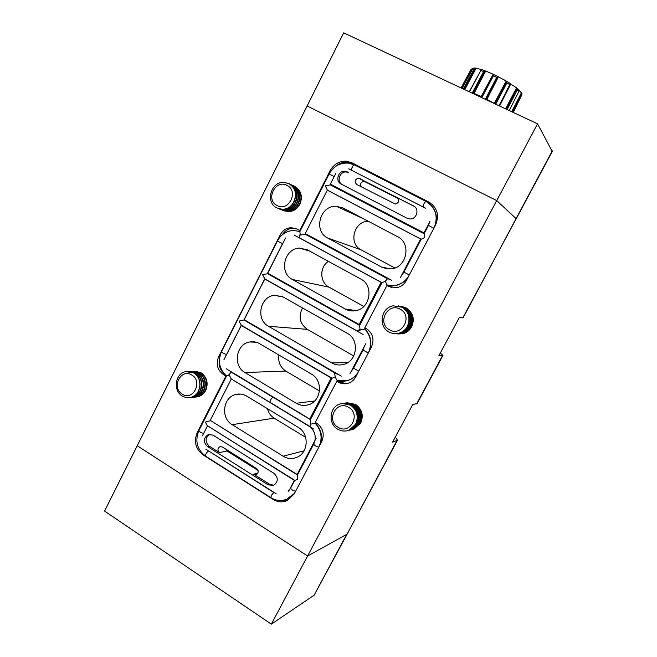<?xml version="1.0" encoding="UTF-8"?>
<svg xmlns="http://www.w3.org/2000/svg" width="657" height="657" viewBox="0 0 657 657"><rect width="100%" height="100%" fill="white"/><g stroke="black" fill="none" stroke-linecap="round" stroke-linejoin="round"><path stroke-width="0.99" d="M391.539 280.243L305.25 233.522L327.293 190.16L421.178 239.271L327.441 190.226L325.486 186.177L325.79 185.57L330.405 184.921L330.709 184.321M305.439 234.245L300.274 235.107L299.871 231.642M327.243 190.062L421.194 239.23L424.677 237.596L424.052 233.785M207.481 425.761L205.51 422.41L205.789 421.843L210.692 420.652M273.312 397.288L231.174 372.141L228.406 375.328L225.934 376.034L197.215 432.626C193.667 441.603 195.589 449.002 202.98 454.825L273.164 499.451C277.796 502.235 282.526 502.589 287.339 500.519L294.32 493.768L321.725 441.619C324.763 434.121 323.088 427.978 316.699 423.198L315.303 422.361L336.811 381.265L338.215 382.087C341.369 383.86 344.67 384.255 348.12 383.261C351.479 382.177 354.024 380.033 355.774 376.831L371.46 346.995C374.58 339.324 372.848 333.165 366.261 328.525L364.824 327.72L386.907 285.524L388.361 286.312L396.319 287.725C400.778 286.953 404.145 284.538 406.42 280.465L435.509 225.121C439.541 215.241 437.283 207.522 428.742 201.97L351.889 162.755L346.551 161.203C339.365 160.916 333.887 164.078 330.134 170.689L299.756 230.541L297.021 229.063L291.265 227.667C286.362 227.979 282.658 230.41 280.153 234.976L218.641 356.759C215.775 364.044 217.336 369.94 223.314 374.449L225.934 376.034M228.406 375.328L229.194 375.073L231.346 379.007M244.478 319.852L239.041 321.109L241.25 325.182M264.779 278.855L262.529 274.634L267.785 273.731M320.468 444.009C322.907 436.774 321.265 429.85 315.532 423.231L310.572 424.167L310.268 419.987M337.493 380.707L337.172 380.559C335.579 378.268 334.758 375.812 334.709 373.201L337.69 374.276M334.709 373.201L335.144 377.151L332.081 378.227L310.178 420.152M356.948 330.849L364.898 328.968L365.382 328.032M305.595 233.703L305.349 234.196L387.548 278.724L385.273 281.253L387.441 285.655M385.273 281.253L381.972 282.707L299.395 237.818L300.052 234.22M264.377 278.625L356.858 330.783L360.036 329.527L359.601 325.543M309.973 426.533L310.572 424.167M210.733 420.677L297.621 474.789M207.086 425.514L294.722 480.316L297.654 479.561L297.399 475.216M182.26 395.99C172.75 390.71 175.164 373.406 185.676 371.616L193.815 373.004C203.227 378.12 201.141 395.218 190.85 397.329C187.836 398.068 184.97 397.616 182.26 395.99M187.771 371.361L193.922 373.004C199.933 377.586 201.494 383.565 198.611 390.948C196.87 394.257 194.316 396.376 190.965 397.321L189.085 397.641M182.227 394.085C170.951 387.704 180.905 367.805 191.803 375.032C203.21 381.405 193.084 401.452 182.227 394.085M188.543 371.361L195.326 372.954C201.321 377.52 202.882 383.491 199.999 390.849C198.266 394.143 195.72 396.261 192.378 397.206L189.791 397.551M189.454 371.312L195.737 372.946C201.724 377.504 203.284 383.466 200.41 390.825C198.669 394.11 196.131 396.228 192.788 397.173L190.76 397.493M190.366 371.312L197.125 372.897C203.103 377.447 204.655 383.384 201.789 390.726C200.056 394.003 197.519 396.114 194.185 397.05L191.458 397.403M191.269 371.262L197.535 372.889C203.506 377.43 205.058 383.368 202.192 390.693C200.459 393.97 197.929 396.081 194.595 397.017L192.575 397.345M192.181 371.254L198.915 372.839C204.869 377.373 206.421 383.286 203.563 390.595C201.83 393.863 199.309 395.966 195.983 396.902L193.273 397.247M193.076 371.213L199.317 372.831C205.271 377.356 206.815 383.269 203.957 390.57C202.233 393.83 199.712 395.933 196.394 396.869L194.373 397.189M193.971 371.205L200.689 372.782C206.626 377.299 208.17 383.187 205.321 390.472C203.596 393.724 201.083 395.818 197.765 396.754L195.063 397.099M194.866 371.156L201.091 372.765C207.021 377.274 208.565 383.171 205.715 390.439C203.999 393.699 201.477 395.785 198.168 396.721L196.164 397.042M388.977 331.966C377.874 326.439 380.978 307.501 393.272 305.834L402.002 307.238C412.883 312.527 410.379 331.029 398.487 333.271C395.144 334.027 391.974 333.592 388.977 331.966M398.199 305.858L402.068 307.254C408.941 311.985 410.748 318.325 407.504 326.25C405.476 329.904 402.495 332.245 398.553 333.28L394.274 333.592M389.47 329.773C376.592 323.236 387.811 301.826 400.269 309.266C413.302 315.795 401.879 337.37 389.47 329.773M398.627 305.948L402.905 307.41C409.754 312.132 411.561 318.448 408.326 326.348C406.305 329.995 403.332 332.327 399.399 333.354L394.701 333.616M399.201 306.055L403.143 307.46C409.993 312.174 411.799 318.481 408.564 326.381C406.543 330.019 403.57 332.352 399.645 333.378L395.292 333.682M399.62 306.146L403.973 307.616C410.797 312.321 412.604 318.604 409.377 326.48C407.365 330.11 404.4 332.434 400.491 333.452L395.719 333.707M400.294 306.269L404.219 307.665C411.036 312.362 412.834 318.645 409.615 326.504C407.603 330.134 404.646 332.458 400.729 333.477L396.393 333.781M400.704 306.359L405.041 307.821C411.84 312.502 413.631 318.768 410.42 326.603C408.416 330.216 405.459 332.532 401.567 333.551L396.812 333.805M401.37 306.474L405.279 307.862C412.07 312.543 413.861 318.801 410.658 326.636C408.654 330.241 405.706 332.557 401.805 333.575L397.477 333.871M401.78 306.564L406.092 308.018C412.867 312.691 414.657 318.924 411.454 326.734C409.459 330.331 406.519 332.639 402.634 333.649L397.904 333.904M402.437 306.679L406.33 308.067C413.097 312.732 414.887 318.957 411.693 326.759C409.697 330.356 406.757 332.656 402.872 333.674L398.561 333.97M276.811 207.924C265.017 202.34 271.062 181.127 284.12 182.391L288.981 183.722C300.643 189.101 295.124 210.043 282.272 209.304L276.811 207.924M288.48 183.467L290.222 184.297C296.578 188.575 298.237 194.571 295.215 202.274C292.546 207.078 288.645 209.591 283.528 209.788L278.823 208.778M277.016 205.51C265.067 199.712 275.546 178.745 287.101 185.438C299.19 191.22 288.522 212.342 277.016 205.51M289.072 183.763C295.445 188.058 297.112 194.07 294.073 201.798C291.396 206.618 287.495 209.131 282.362 209.337L278.182 208.548M289.844 184.1L291.7 184.97C298.032 189.241 299.682 195.211 296.668 202.882C294.007 207.678 290.131 210.166 285.031 210.371L280.342 209.361M290.558 184.445C296.907 188.723 298.565 194.718 295.543 202.413C292.874 207.218 288.981 209.723 283.865 209.92L279.578 209.09M291.314 184.781L292.028 185.126C298.352 189.388 300.011 195.359 296.997 203.021C294.344 207.809 290.46 210.297 285.368 210.503L281.089 209.665M292.045 185.134L293.162 185.652C299.469 189.906 301.12 195.852 298.114 203.489C295.469 208.261 291.601 210.749 286.518 210.946L281.853 209.944M292.784 185.463L293.49 185.8C299.797 190.054 301.448 195.991 298.442 203.629C295.798 208.392 291.93 210.881 286.846 211.078L282.592 210.248M293.498 185.808L294.615 186.317C300.898 190.555 302.548 196.484 299.551 204.097C296.915 208.844 293.055 211.324 287.988 211.521L283.339 210.519M294.237 186.128L294.936 186.473C301.226 190.702 302.869 196.624 299.879 204.228C297.235 208.975 293.383 211.447 288.324 211.644L284.079 210.815M343.192 208.047L343.504 209.575M337.739 429.21C327.892 423.88 329.305 407.069 339.858 404.006C343.496 402.848 347.019 403.226 350.419 405.139C360.102 410.272 359.124 426.73 348.933 430.187C345.089 431.6 341.353 431.271 337.739 429.21M342.166 403.464L350.493 405.131C357.162 410.017 358.911 416.333 355.757 424.077L349.015 430.171L347.2 430.729M338.1 427.288C325.601 420.447 336.524 399.604 348.612 407.34C361.251 414.173 350.132 435.172 338.1 427.288M342.716 403.39L351.479 404.983C358.131 409.853 359.872 416.152 356.726 423.872L350 429.949L347.693 430.606M343.365 403.291L351.766 404.934C358.41 409.804 360.159 416.095 357.006 423.806L350.288 429.875L348.374 430.458M344.013 403.209L352.743 404.786C359.371 409.64 361.112 415.914 357.975 423.601L351.273 429.653L348.867 430.327M344.662 403.111L353.031 404.745C359.65 409.59 361.391 415.856 358.254 423.543L351.561 429.588L349.655 430.163M345.303 403.028L354 404.597C360.603 409.434 362.336 415.676 359.207 423.338L352.53 429.366L350.14 430.039M345.943 402.922L354.287 404.556C360.874 409.385 362.607 415.626 359.486 423.28L352.817 429.3L350.92 429.875M346.584 402.848L355.248 404.416C361.818 409.229 363.551 415.446 360.43 423.075L353.786 429.078L351.405 429.744M347.216 402.741L355.527 404.367C362.097 409.18 363.822 415.396 360.709 423.018L354.066 429.013L352.177 429.588M537.566 123.845L496.725 200.59L307.123 105.958L496.725 200.59L516.008 218.543L496.725 200.59L307.599 556.019L137.247 445.733L343.677 32.85L537.566 123.845L552.274 151.488L516.205 218.773M355.084 214.313L355.166 214.938M397.428 197.782L414.411 206.487M397.091 197.585C399.719 200.549 399.119 202.701 395.284 204.04L356.735 184.486C354.156 181.463 354.796 179.336 358.665 178.104L413.54 205.945C419.667 208.704 416.891 219.257 410.124 218.978L407.118 218.264L341.065 183.985C334.93 181.184 338.248 170.36 344.982 171.231L347.241 171.871M341.977 184.453C336.335 181.316 339.841 171.157 346.296 171.994L348.547 172.627M395.333 437.036L397.477 440.239L392.566 442.202L412.695 404.613L417.228 403.398L442.81 355.675M440.321 353.031L442.925 355.462L438.884 355.708L459.506 317.2L463.152 317.733L552.307 150.823M294.016 234.992L381.117 282.37L359.108 324.509L267.728 273.197L285.573 237.933M360.742 279.011C374.211 285.508 370.285 308.872 355.429 310.712C351.807 311.311 348.391 310.736 345.18 308.987L292.381 279.471C278.625 272.671 284.235 248.215 299.608 248.124L307.46 249.898L360.742 279.011M420.644 239.017L400.556 277.303M397.534 236.66C411.89 243.295 406.757 268.048 390.866 268.918L381.66 267.12L327.687 238.031C313.036 231.067 320.016 205.222 336.31 206.265L343.069 207.982L397.534 236.66M348.785 168.833L425.498 208.17M429.711 222.132L423.88 232.849L330.356 184.141L335.727 173.579M347.274 533.886L314.095 595.226L346.756 534.297L307.599 556.019L137.247 445.733L104.57 511.089L271.341 624.15L307.599 556.019L346.756 534.297L347.61 533.254L396.828 440.88M424.406 233.12L423.88 232.849M360.085 324.615L359.108 324.509M382.037 282.617L381.117 282.37M346.272 383.68L339.768 381.972L338.215 382.087M336.811 381.265L338.363 381.15L339.768 381.972M287.224 500.577L278.289 500.388M219.372 360.8C218.74 365.859 220.226 370.031 223.84 373.307M282.379 234.721C284.941 230.673 288.48 228.529 292.997 228.275L296.176 228.652M300.323 230.738L299.756 230.541M430.82 203.243L353.367 163.675L348.054 162.131C343.315 161.778 339.102 163.273 335.415 166.607M391.95 287.61L386.907 285.524M231.625 379.179L313.644 429.037M231.182 379.204L210.248 420.381L297.136 474.477L316.148 438.235M297.908 474.231L297.136 474.477M226.205 368.741L309.751 419.018L331.185 377.98L241.283 325.461L223.865 359.888M310.868 418.829L309.751 419.018M331.604 377.956L331.185 377.98M241.801 325.502L241.283 325.461M205.846 449.207L276.145 493.736M289.318 490.138L294.467 480.127M207.801 425.958L294.114 480.242M207.382 426.023L202.372 435.87M363.124 334.512L264.771 279.044L244.199 319.688L341.312 376.174M265.297 279.143L264.771 279.044M350.082 373.537L365.719 343.742M347.192 333.247L283.397 297.104L274.396 295.33C259.901 296.471 255.516 319.606 268.508 326.291L331.728 362.91C335.448 364.988 339.357 365.506 343.471 364.471C357.252 361.49 359.864 339.62 347.192 333.247M274.117 473.442L213.024 435.131L208.392 434.507C203.35 437.833 202.972 441.8 207.275 446.399L268.155 484.882L273.616 485.359C278.297 481.778 278.469 477.803 274.117 473.442M311.393 374.063L259.638 343.701C256.493 341.903 253.167 341.328 249.668 341.977C236.011 343.956 232.627 365.924 244.938 372.519L296.233 403.258C300.15 405.517 304.257 406.001 308.535 404.72C321.478 401.263 323.425 380.362 311.393 374.063M298.163 427.321L246.777 396.138C243.246 394.069 239.559 393.527 235.699 394.512C222.895 397.321 220.465 418.148 232.176 424.668L283.101 456.213C287.429 458.767 291.889 459.186 296.496 457.461C308.494 453.297 309.578 433.554 298.163 427.321M257.84 473.048L253.684 474.223L269.756 484.373L273.895 485.227M225.671 449.076L227.059 450.981L258.061 470.494M210.051 434.252C205.148 437.628 204.828 441.561 209.082 446.046L219.454 452.599C217.311 450.332 217.475 448.361 219.947 446.678L222.337 446.974L256.624 468.548C258.784 470.749 258.677 472.728 256.296 474.477L253.684 474.223M267.448 408.679C268.475 412.818 270.709 415.98 274.158 418.172L305.645 437.332M278.938 355.018C277.936 361.958 280.227 367.312 285.795 371.074L319.483 390.972M361.301 186.843C359.905 183.829 360.833 181.973 364.085 181.283L398.208 198.554M394.857 267.974L361.186 249.898C348.136 243.714 353.827 220.982 368.372 221.31M363.814 306.441L329.042 287.15C319.696 282.436 319.327 267.038 328.418 261.346M302.516 307.936C298.188 316.617 299.781 323.761 307.295 329.354L353.745 355.954M344.868 208.934L345.073 210.297M516.139 218.896L462.783 317.84M314.095 595.226L271.341 624.15M474.42 68.451L473.935 67.934L473.525 68.698M464.088 89.36L475.307 68.065L481.351 69.519L469.418 91.545L481.302 69.642M466.905 90.682L469.55 91.594L481.269 69.708M512.945 112.29L521.872 94.707L513.289 112.454M515.244 98.673L509.232 110.548L519.202 90.83L518.981 91.266L517.314 89.869L516.574 87.841L510.473 83.891L498.983 105.736M507.171 109.579L517.314 89.869M506.761 83.143L506.752 81.632L505.841 80.836L498.417 76.812L496.782 77.247L485.63 98.731L495.739 104.192L506.933 82.798M493.358 75.99L493.538 74.668L492.964 74.151L485.671 71.022L483.601 71.531L472.416 92.694L482.148 97.014L489.925 82.421M475.307 68.065L474.157 68.771L463.3 88.991M462.068 88.416L472.769 68.665L474.157 68.771M461.518 88.153L471.825 68.903L461.042 87.931M518.775 91.077L519.104 90.223M519.285 90.625L521.896 93.401L521.872 94.707M471.825 68.903L472.703 68.788M485.737 98.788L496.782 77.247M485.687 98.764L492.849 84.819M495.665 104.159L503.402 89.557M482.057 96.965L493.514 75.678M481.581 96.743L493.538 74.668M481.17 96.546L493.202 74.266M472.539 92.744L483.675 71.408M472.482 92.719L479.7 78.906M463.357 89.015L470.256 76.04M469.533 91.586L477.36 77.132M461.066 87.948L467.004 76.918M512.903 112.273L518.537 101.268M509.824 84.523L505.947 92.103M507.105 109.555L513.905 96.489M310.424 419.675L273.23 397.288L310.449 419.634M389.979 279.397L387.375 278.675L305.127 234.122L305.39 233.596M330.405 184.921L424.077 233.736L330.192 184.814L330.496 184.215M334.183 176.602L329.132 173.982C333.452 166.336 339.833 162.706 348.276 163.1L354.517 164.907L426.007 201.412M403.932 272.138L409.303 274.996M429.875 221.36L428.454 225.408L433.883 228.225M210.38 420.464L297.498 475.027M210.577 420.579L297.58 474.871M270.224 402.503L270.002 402.363C270.117 400.294 271.111 398.61 272.983 397.313L228.891 370.359M225.745 356.16L226.476 354.435C224.111 353.836 222.444 352.94 221.483 351.75L221.508 351.7M273.23 397.288L229.654 370.819M339.02 374.843L334.947 372.971L243.903 320L264.73 278.847M359.658 325.429L267.383 273.591L282.518 243.681L277.435 240.979L221.483 351.75C217.59 361.186 219.298 369.267 226.608 375.993L198.899 430.581M226.624 354.435L241.275 325.199M338.79 374.704L244.297 319.745M359.699 325.355L267.629 273.64L267.826 273.255M337.665 380.781L337.435 381.216M315.754 422.64L315.434 423.256C321.076 429.456 322.644 436.593 320.131 444.658M282.65 243.714L283.495 242.039M368.298 353.014L363.034 350.107M358.788 371.106L353.548 368.183M365.292 327.983L364.807 328.902C370.491 334.848 372.084 342.067 369.579 350.575M409.024 275.521C405.656 281.163 400.836 284.506 394.561 285.54L387.499 285.171L387.26 285.614M365.136 327.892L364.619 328.886C370.844 335.555 372.158 343.422 368.569 352.497M277.426 240.996C281.024 234.401 286.436 230.886 293.654 230.459L299.937 231.502M358.517 371.616C355.897 376.1 352.193 379.081 347.422 380.575L337.632 380.764M357.605 373.357C355.01 376.913 351.684 379.311 347.627 380.559L342.256 381.274M203.637 433.382C201.173 432.864 199.58 431.953 198.866 430.655C194.809 440.904 197.01 449.372 205.46 456.057L205.666 456.188M290.624 488.118L290.575 488.217C291.585 489.843 293.293 490.812 295.707 491.124M313.709 444.116L313.668 444.198C314.76 445.692 316.485 446.653 318.85 447.097M274.191 492.495L274.996 493.013M286.395 499.468L294.615 493.21M208.778 451.063L276.096 493.703M207.94 450.53L273.895 492.594C272.088 494.097 271.086 495.78 270.873 497.653L271.037 497.76M283.767 500.207L287.594 498.967C290.92 497.39 293.539 494.943 295.453 491.617M206.561 449.659L208.45 451.129C206.487 452.476 205.493 454.118 205.46 456.057L270.873 497.653C276.269 500.954 281.845 501.39 287.594 498.967L294.435 493.563M319.113 446.588C322.677 438.005 321.38 430.236 315.212 423.297M427.822 202.463C435.591 208.285 438.038 216.063 435.156 225.794M423.067 206.922L423.051 206.889C423.363 204.27 424.365 202.455 426.048 201.428C435.731 207.661 438.441 216.416 434.162 227.692M351.635 170.294L351.602 170.253C351.659 167.568 352.628 165.786 354.517 164.907M408.054 277.361C404.663 281.976 400.228 284.711 394.758 285.581L387.671 285.212M237.694 394.34L237.087 394.208M416.661 403.874L442.473 355.733M273.846 499.205L273.164 499.451M203.613 454.693L202.98 454.825M198.053 432.487L197.215 432.626M224.817 374.391L223.314 374.449M219.758 356.759L218.641 356.759M281.582 235.428L280.153 234.976M330.89 171.116L330.134 170.689M353.367 163.675L351.889 162.755M429.883 202.726L428.742 201.97M389.683 286.649L388.361 286.312M269.756 484.373L268.155 484.882M227.059 450.981L219.454 452.599M209.082 446.046L207.275 446.399M304.051 450.809L283.101 456.213M274.158 418.172L232.176 424.668M314.662 400.984L296.233 403.258M285.795 371.074L244.938 372.519M414.263 206.38L413.54 205.945M365.235 181.603L359.831 178.433M387.195 268.885L381.66 267.12M361.186 249.898L327.687 238.031M355.93 310.613L345.18 308.987M329.042 287.15L292.381 279.471M347.66 362.656L331.728 362.91M307.295 329.354L268.508 326.291M481.351 69.47L483.388 70.168M474.075 68.016L475.43 68.049M480.916 70.554L483.601 71.531M506.884 82.913L509.75 84.646M493.464 75.785L496.708 77.37M506.136 81.008L510.801 83.841L499.583 106.023M516.755 87.997L519.211 90.083M483.577 70.233L485.638 71.013M493.161 74.241L498.491 76.844M494.286 103.363L506.186 81.041M486.903 99.379L498.417 76.812M494.926 103.732L506.752 81.632M486.352 99.1L497.735 76.721M474.067 93.368L485.671 71.022M473.327 93.064L484.784 70.899M464.762 89.681L476.177 68.098M463.399 89.04L474.231 68.648M461.961 88.367L472.49 68.771M461.091 87.956L470.946 69.658M521.765 94.912L512.879 112.257L521.913 94.6M512.304 111.986L521.896 93.401M511.713 111.715L521.469 92.736M507.073 109.538L517.207 90.075M499.353 105.908L510.473 83.891M506.309 109.177L517.166 88.523M505.578 108.832L516.574 87.841M507.064 109.53L517.355 89.754M299.814 231.749L329.132 173.982M305.513 234.286L305.76 233.793M330.57 185.011L330.873 184.412M428.454 225.408L424.003 233.884M421.244 239.14L403.924 272.154L401.534 275.447M230.065 371.065L231.527 372.141M230.944 378.769L309.808 426.418M315.565 423.223L315.845 422.689M364.389 346.272L363.009 350.148L353.523 368.24L351.199 371.41M387.778 285.237L387.54 285.688M382.013 282.633L359.527 325.675M297.835 237.07L381.98 282.691M356.858 330.783L359.609 332.532M365.317 329.321C370.466 335.045 371.993 341.936 369.883 349.992M337.172 380.559C339.965 381.602 343.381 381.61 347.422 380.575L347.627 380.559C351.487 379.409 354.731 377.151 357.375 373.792M240.84 324.944L332.072 378.227M244.338 320.115L335.169 372.954M288.185 491.37L290.575 488.217L294.722 480.316M297.301 475.397L313.668 444.198C316.625 437.554 315.344 431.616 309.8 426.401M431.665 205.855C436.33 211.546 437.578 218.025 435.419 225.294M351.134 170.04L423.88 207.341M387.359 285.097C391.03 285.762 393.436 285.91 394.561 285.54M394.742 285.59C397.042 285.54 403.455 283.52 407.775 277.886M195.983 396.902L196.394 396.869M194.185 397.05L194.595 397.017M192.378 397.206L192.788 397.173M347.61 533.254L397.255 440.65M292.997 228.275L291.265 227.667M348.054 162.131L346.551 161.203M209.895 434.252L208.392 434.507M240.634 394.085L235.699 394.512M256.131 342.215L249.668 341.977M346.296 171.994L344.982 171.231M363.953 218.978L336.31 206.265M309.792 251.171L299.608 248.124M282.444 296.611L274.396 295.33M220.645 446.538L219.947 446.678M364.085 181.283L358.665 178.104M469.402 91.545L481.351 69.519M518.702 91.019L519.161 90.108"/></g></svg>
